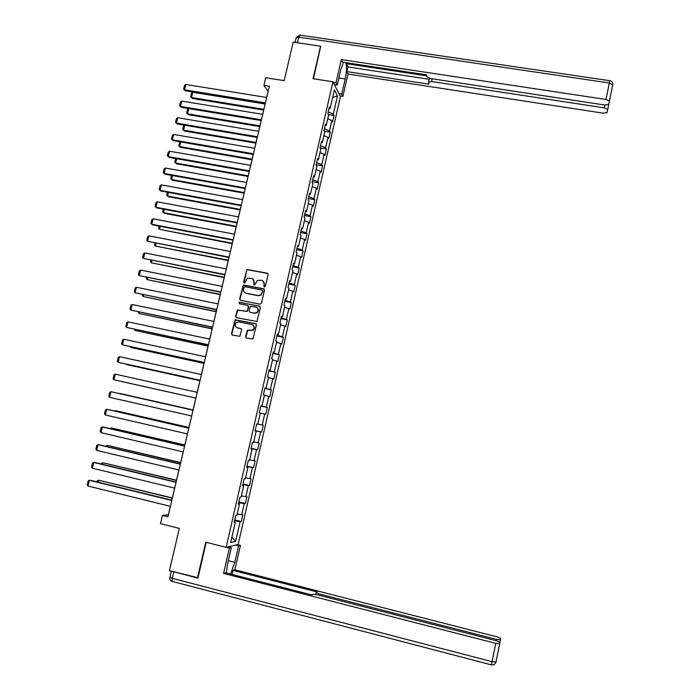 <?xml version="1.0" encoding="UTF-8"?>
<svg xmlns="http://www.w3.org/2000/svg" width="700" height="700" viewBox="0 0 700 700"><rect width="100%" height="100%" fill="white"/><g stroke="black" fill="none" stroke-linecap="round" stroke-linejoin="round"><path stroke-width="1.05" d="M264.39 287.026L265.335 286.396L268.082 274.531L267.243 273.201L246.986 269.465L243.574 282.082L244.659 282.94L247.441 278.311L251.379 278.303C253.435 278.933 254.319 280.35 254.021 282.555L253.671 284.086L254.782 284.926L257.451 280.35L261.494 280.297C263.559 280.928 264.451 282.345 264.162 284.559L263.804 286.09L264.39 287.026M245.604 336.709L246.435 338.065L252.91 338.975L256.401 325.01L255.561 323.662L235.095 319.795L231.499 333.76L232.321 335.116L239.864 336.289L241.64 329.919L240.809 328.571L237.519 327.889C234.859 326.533 234.561 324.686 236.626 322.359L238.919 321.886L251.834 324.546C254.441 325.824 254.791 327.635 252.892 329.98L247.371 330.33L245.604 336.709L246.356 338.039M320.854 46.795L320.556 46.191L293.213 42.123L284.191 80.64L265.72 77.752L263.926 85.348L269.351 86.205L167.947 516.784L162.418 515.41L160.466 523.67L179.331 528.386L169.435 570.64L197.995 577.762M320.556 46.191L313.04 78.697L332.946 81.786L226.126 547.33L205.765 542.202L197.496 577.92M260.059 304.229L261.415 303.328L264.477 290.115L263.637 288.776L243.311 284.996L239.636 298.935L240.459 300.274L260.059 304.229M260.444 307.536L256.918 321.484L236.399 317.66L235.576 316.321L237.422 309.925L246.172 311.386L247.529 310.494L248.395 306.74L247.572 305.401L239.312 303.721L239.12 302.26L259.604 306.189L260.444 307.536M332.946 81.786L340.445 96.565L238.149 544.477L226.126 547.33M234.719 519.881L241.246 521.491L242.83 514.553L241.701 514.71L244.248 503.589L245.368 503.475L246.943 496.562L245.831 496.65L248.369 485.564L249.471 485.52L251.046 478.634L249.953 478.651L252.473 467.6L253.557 467.626L255.132 460.766L254.056 460.705L256.567 449.698L257.635 449.794L259.201 442.951L258.142 442.829L260.654 431.856L261.704 432.023L263.261 425.197L262.22 425.005L264.714 414.067L265.746 414.304L267.304 407.505L266.28 407.243L268.774 396.349L269.789 396.646L271.338 389.874L270.331 389.541L272.808 378.683L273.805 379.05L275.354 372.295L274.365 371.901L276.841 361.069L277.821 361.506L279.361 354.777L278.381 354.314L280.849 343.525L281.811 344.024L283.351 337.321L282.389 336.787L284.848 326.034L285.801 326.602L287.324 319.918L286.387 319.322L288.838 308.595L289.765 309.234L291.287 302.566L290.369 301.91L292.81 291.226L293.729 291.918L295.243 285.276L294.332 284.559L296.774 273.901L297.666 274.671L299.18 268.047L298.296 267.26L300.72 256.637L301.604 257.469L303.109 250.871L302.234 250.014L304.658 239.435L305.515 240.328L307.02 233.748L306.162 232.838L308.578 222.285L309.426 223.239L310.922 216.685L310.082 215.705L312.489 205.196L313.32 206.211L314.808 199.675L313.985 198.634L316.382 188.16L317.196 189.236L318.684 182.726L317.879 181.615L320.267 171.176L321.064 172.314L322.551 165.821L321.755 164.657L324.135 154.245L324.922 155.452L326.401 148.977L325.623 147.752L327.994 137.375L328.764 138.644L330.234 132.195L329.473 130.9L331.844 120.558L332.596 121.888L334.066 115.456L333.314 114.109L337.488 95.865L334.39 89.845L330.146 108.369L329.376 106.96L327.863 113.54L328.65 114.922L326.244 125.422L325.447 124.084L323.934 130.681L324.739 131.994L322.324 142.537L321.51 141.26L319.996 147.875L320.81 149.126L318.386 159.705L317.564 158.489L316.041 165.13L316.873 166.32L314.44 176.925L313.6 175.779L312.069 182.438L312.918 183.566L310.485 194.206L309.627 193.121L308.088 199.806L308.954 200.865L306.512 211.549L305.637 210.525L304.098 217.236L304.981 218.225L302.523 228.944L301.63 227.99L300.09 234.719L300.983 235.646L298.524 246.391L297.614 245.507L296.065 252.263L296.984 253.12L294.507 263.909L293.589 263.086L292.031 269.868L292.967 270.655L290.483 281.479L289.546 280.726L287.98 287.525L288.934 288.251L286.449 299.11L285.486 298.419L283.92 305.244L284.891 305.909L282.398 316.803L281.418 316.181L279.842 323.024L280.831 323.619L278.329 334.547L277.331 333.996L275.756 340.865L276.762 341.39L274.243 352.354L273.236 351.873L271.652 358.767L272.676 359.223L270.156 370.221L269.124 369.81L267.54 376.731L268.572 377.116L266.044 388.15L264.994 387.809L263.401 394.748L264.46 395.062L261.922 406.14L260.855 405.869L259.262 412.834L264.714 414.067M241.246 521.491L240.109 521.675L235.585 541.45L230.668 542.553L235.279 522.445L234.089 522.637L235.716 515.532L236.898 515.366L239.487 504.061L238.324 504.184L239.943 497.096L241.106 497.009L243.688 485.739L242.541 485.782L244.151 478.73L245.297 478.713L247.87 467.486L246.741 467.451L248.351 460.416L249.471 460.477L252.035 449.286L250.924 449.181L252.534 442.172L253.636 442.304L256.191 431.148L255.098 430.981L256.699 423.99L257.784 424.191L260.33 413.079M237.213 513.992L241.701 514.71M238.674 502.653L244.248 503.589M239.487 504.061L238.438 503.668M241.36 495.88L245.831 496.65M242.812 484.575L248.369 485.564M243.688 485.739L242.629 485.38M245.499 477.829L249.953 478.651M246.943 466.55L252.473 467.6M247.87 467.486L246.811 467.154M249.62 459.847L254.056 460.705M251.064 448.586L256.567 449.698M252.035 449.286L250.976 448.989M253.724 441.919L258.142 442.829M255.168 430.692L260.654 431.856M256.191 431.148L255.124 430.885M257.819 424.051L262.22 425.005M260.829 406L266.28 407.243M264.399 395.316L268.774 396.349M261.922 406.14L260.846 405.912M264.898 388.246L270.331 389.541M268.459 377.606L272.808 378.683M266.044 388.15L264.959 387.957M268.957 370.545L274.365 371.901M272.501 359.957L276.841 361.069M270.156 370.221L269.062 370.055M273 352.905L278.381 354.314M276.535 342.361L280.849 343.525M274.243 352.354L273.158 352.223M277.025 335.317L282.389 336.787M280.551 324.826L284.848 326.034M278.329 334.547L277.226 334.442M281.041 317.791L286.387 319.322M284.559 307.344L288.838 308.595M282.398 316.803L281.295 316.724M285.049 300.326L290.369 301.91M288.549 289.931L292.81 291.226M286.449 299.11L285.338 299.066M289.039 282.922L294.332 284.559M292.53 272.562L296.774 273.901M290.483 281.479L289.371 281.461M293.02 265.571L298.296 267.26M296.494 255.264L300.72 256.637M294.507 263.909L293.396 263.926M296.984 248.273L302.234 250.014M300.449 238.009L304.658 239.435M298.524 246.391L297.404 246.435M300.93 231.035L306.162 232.838M304.386 220.815L308.578 222.285M302.523 228.944L301.394 229.014M304.868 213.859L310.082 215.705M308.306 203.683L312.489 205.196M306.512 211.549L305.375 211.645M308.796 196.735L313.985 198.634M312.226 186.602L316.382 188.16M310.485 194.206L309.348 194.338M312.707 179.664L317.879 181.615M316.12 169.584L320.267 171.176M314.44 176.925L313.303 177.082M316.61 162.654L321.755 164.657M320.014 152.609L324.135 154.245M318.386 159.705L317.24 159.889M320.495 145.696L325.623 147.752M323.89 135.695L327.994 137.375M322.324 142.537L321.169 142.748M324.371 128.791L329.473 130.9M327.749 118.843L331.844 120.558M326.244 125.422L325.089 125.668M328.23 111.947L333.314 114.109M332.64 97.484L337.488 95.865M330.146 108.369L328.991 108.64M170.345 506.31L168.359 514.754L162.418 515.41M263.926 85.348L268.065 91.35L266.63 97.457M265.169 103.688L262.649 114.354M261.196 120.558L258.659 131.303M257.206 137.471L254.66 148.304M253.207 154.446L250.644 165.366M249.2 171.482L246.61 182.481M245.175 188.562L242.568 199.649M241.141 205.713L238.507 216.877M237.09 222.906L234.439 234.168M233.021 240.161L230.352 251.51M228.944 257.477L226.257 268.905M224.858 274.846L222.145 286.37M220.754 292.276L218.015 303.879M216.633 309.759L213.876 321.457M212.502 327.303L209.729 339.089M208.355 344.908L205.564 356.781M204.199 362.574L201.381 374.535M200.025 380.293L197.181 392.341M195.834 398.099L122.5 381.727L195.834 398.099L192.981 410.183M191.625 415.957L188.773 428.067M187.399 433.904L184.546 446.005M183.155 451.92L180.311 464.004M178.903 469.989L176.059 482.064M174.633 488.119L171.789 500.185M231.919 537.101L235.585 541.45M234.509 520.8L240.109 521.675M235.279 522.445L234.229 522.016M328.431 114.546L334.066 115.456M324.249 131.197L330.234 132.195M320.014 147.901L326.401 148.977M316.137 164.719L322.551 165.821M312.27 181.597L318.684 182.726M308.385 198.529L314.808 199.675M304.491 215.513L310.922 216.685M300.589 232.549L307.02 233.748M296.669 249.646L303.109 250.871M292.731 266.805L299.18 268.047M288.794 284.007L295.243 285.276M284.83 301.271L291.287 302.566M280.858 318.596L287.324 319.918M276.876 335.974L283.351 337.321M272.877 353.412L279.361 354.777M268.87 370.904L275.354 372.295M264.845 388.456L271.338 389.874M260.811 406.061L267.304 407.505M255.203 430.544L261.704 432.023M251.134 448.298L257.635 449.794M247.047 466.104L253.557 467.626M242.953 483.971L249.471 485.52M238.84 501.9L245.368 503.475M264.259 286.991L264.451 284.76L262.964 280.98M252.805 278.959L254.319 282.756L254.135 284.988M267.82 273.516L247.293 269.684L246.636 270.498L244.046 282.984M264.171 289.056L243.618 285.197L239.951 299.127L240.293 300.221M262.658 291.034L262.071 290.106L244.877 286.685L243.941 287.315L243.565 288.925C243.267 291.13 244.142 292.547 246.199 293.186L257.959 295.54L260.584 295.05L262.946 291.235L262.483 290.334M245.21 292.828L246.199 293.186M262.946 291.235L260.873 295.243L258.256 295.733L246.505 293.379M248.045 305.629L248.701 306.915L247.328 311.395L237.737 310.1L235.891 316.488L236.285 317.634M260.094 306.434L239.986 302.348L239.435 302.444L239.251 303.713M254.441 313.075L256.769 312.567C258.799 310.231 258.484 308.402 255.832 307.072L250.443 306.311L249.051 310.8L249.882 312.148L254.739 313.25L257.066 312.743C258.912 310.861 258.851 309.12 256.891 307.519M254.739 313.25L250.189 312.314M252.761 324.914C254.809 326.419 254.957 328.16 253.199 330.137L247.678 330.488L245.919 336.858M236.985 327.723L237.519 327.889M241.22 328.755L237.834 328.046M255.999 323.864L235.419 319.961L231.822 333.909L232.26 335.099M263.839 109.305L191.502 97.51L192.763 92.295L265.09 104.002M192.351 98.455L190.619 96.793L192.351 98.455L263.655 110.084M190.619 96.793L191.502 93.152L192.763 92.295M265.422 102.882L184.537 89.801L185.421 90.79L265.23 103.696M266.691 97.475L185.832 84.49L184.537 89.801L183.645 89.084L184.546 85.365L185.832 84.49M185.421 90.79L183.645 89.084M334.399 84.647L337.243 85.094L336.026 82.67L341.32 59.553L605.999 99.461L609.332 82.985L298.795 37.144L297.483 42.752M337.243 85.094L340.786 69.624L343.507 62.265M338.87 77.971L345.196 78.942C346.658 71.89 346.902 66.456 345.931 62.633M345.196 78.942L341.74 94.08L342.886 96.364L347.988 74.025L346.876 71.61L428.986 84.166L428.47 82.197L431.524 81.532L604.354 107.87L604.923 105.035M346.692 62.755L346.474 63.7L347.935 66.938L346.876 71.61M609.42 101.255L612.754 84.665C612.938 82.495 611.957 81.183 609.805 80.719L609.332 82.985L612.745 84.822L608.781 104.37L604.905 105.026L430.762 78.584L427.044 76.816L426.51 74.821L342.501 62.116L341.32 59.553M333.165 82.224L336.026 82.67M340.121 95.926L342.886 96.364M338.957 93.642L341.74 94.08M347.988 74.025L603.304 113.19L607.093 112.578L607.705 109.603L604.354 107.87M609.429 101.106L605.999 99.461M320.679 46.436L313.46 78.759M346.474 63.7L426.79 75.862M347.935 66.938L429.109 79.275M335.064 84.752L334.871 85.584M235.62 545.081L238.604 545.825L240.441 545.387L234.868 569.809L497.184 636.895L500.727 638.383L499.966 642.224M238.604 545.825L234.824 562.363L230.571 574.053M226.328 547.278L229.399 548.056L231.359 547.584L227.474 564.524L226.38 572.976M229.399 548.056L223.589 573.414L225.584 572.775L311.815 594.921L312.97 594.291L317.179 594.79L496.344 640.745L496.633 639.406L318.868 593.854L318.579 595.149M232.068 574.438L232.986 570.413L234.868 569.809M237.475 544.644L240.441 545.387M228.305 546.814L231.359 547.584M223.589 573.414L495.775 643.379L499.686 643.764L499.966 642.285L496.344 640.745M318.868 593.854L316.085 592.602L317.231 591.972L232.986 570.413M496.633 639.406L500.456 639.791M172.174 571.358L197.907 578.13L206.202 542.308M259.945 125.851L187.548 113.811L188.405 114.712L259.77 126.595M188.808 108.587L187.548 113.811L186.664 113.076L187.548 109.419L188.799 108.587M188.405 114.712L186.664 113.076M256.034 142.459L183.575 130.156L184.45 131.023L255.868 143.159M184.765 125.247L183.575 130.156L182.7 129.404L183.593 125.737L184.424 125.186M184.45 131.023L182.7 129.404M261.441 119.788L180.486 106.426L181.388 107.362L261.257 120.566M262.719 114.362L181.781 101.089L180.486 106.426L179.594 105.683L180.504 101.955L181.781 101.089M181.388 107.362L179.594 105.683M257.442 136.754L176.426 123.095L177.336 123.996L257.276 137.48M258.729 131.311L177.73 117.749L176.426 123.095L175.534 122.334L176.452 118.597L177.73 117.749M177.336 123.996L175.534 122.334M252.114 159.119L179.594 146.554L180.477 147.376L251.956 159.775M180.714 141.96L179.594 146.554L178.719 145.784L180.023 141.838M180.477 147.376L178.719 145.784M248.176 175.831L175.604 163.013L176.496 163.791L248.027 176.444M176.636 158.725L175.604 163.013L174.729 162.216L175.621 158.541M244.221 192.596L171.596 179.515L172.498 180.259L244.09 193.165M172.559 175.543L171.596 179.515L170.721 178.701L171.535 175.359M253.435 153.781L172.349 139.816L173.268 140.674L253.277 154.464M254.721 148.312L173.661 134.452L172.349 139.816L171.465 139.037L172.384 135.284L173.661 134.452M173.268 140.674L171.465 139.037M249.41 170.852L168.263 156.599L169.199 157.412L249.261 171.491M250.705 165.375L169.575 151.218L168.263 156.599L167.379 155.803L168.298 152.031L169.575 151.218M245.376 187.985L164.159 173.434L165.104 174.204L245.236 188.58M246.671 182.49L165.48 168.035L164.159 173.434L163.284 172.611L164.202 168.831L165.48 168.035M240.266 209.423L167.571 196.07L168.49 196.77L240.144 209.939M168.464 192.412L167.571 196.07L166.705 195.239L167.44 192.229M241.334 205.179L160.046 190.321L161.009 191.056L241.203 205.721M242.629 199.666L161.367 184.905L160.046 190.321L159.171 189.481L160.099 185.692L161.367 184.905M236.294 226.293L163.537 212.678L164.474 213.343L236.18 226.774M164.351 209.344L163.537 212.678L162.68 211.829L163.327 209.151M237.265 222.425L155.916 207.261L156.888 207.952L237.151 222.924M238.569 216.895L157.246 201.827L155.916 207.261L155.05 206.404L155.977 202.597L157.246 201.827M232.304 243.224L159.495 229.338L232.199 243.652M160.23 226.328L159.495 229.338L158.638 228.471L159.206 226.135M233.196 239.733L151.778 224.263L152.758 224.91L233.091 240.179M234.5 234.176L153.107 218.811L151.778 224.263L150.911 223.379L151.839 219.564L153.107 218.811M228.305 260.207L155.435 246.059L228.209 260.592M156.091 243.364L155.435 246.059L154.586 245.166L155.067 243.171M229.101 257.092L147.621 241.316L229.014 257.495M230.414 251.519L148.96 235.848L147.621 241.316L146.755 240.415L147.691 236.591L148.96 235.848M224.289 277.252L151.366 262.824L224.21 277.585M151.944 260.461L151.366 262.824L150.518 261.914L150.92 260.26M225.006 274.514L143.456 258.422L224.919 274.864M226.319 268.922L144.795 252.936L143.456 258.422L142.59 257.504L143.526 253.662L144.795 252.936M220.264 294.35L147.28 279.65L220.194 294.639M147.779 277.611L147.28 279.65L146.431 278.723L146.755 277.41M220.885 291.988L139.274 275.59L220.815 292.294M222.206 286.379L140.612 270.086L139.274 275.59L138.416 274.645L139.352 270.795L140.612 270.086M216.221 311.5L143.185 296.529L216.169 311.736M143.605 294.814L143.185 296.529L142.336 295.575L142.572 294.604M216.755 309.523L135.074 292.81L216.702 309.776M218.085 303.896L136.421 287.289L135.074 292.81L134.225 291.848L135.161 287.98L136.421 287.289M212.17 328.703L139.072 313.46L212.126 328.904M139.414 312.078L139.072 313.46L138.381 311.868M212.616 327.119L130.865 310.091L212.564 327.32M213.946 321.466L132.221 304.544L130.865 310.091L130.016 309.102L130.961 305.226L132.221 304.544M208.11 345.966L134.951 330.444L208.075 346.115M135.205 329.402L134.951 330.444L134.181 329.184M208.46 344.767L126.648 327.425L208.425 344.925M209.79 339.106L128.004 321.86L126.648 327.425L125.799 326.419L126.744 322.525L128.004 321.86M204.024 363.283L130.812 347.48L204.006 363.387M130.987 346.78L130.812 347.48L130.069 346.579M204.286 362.477L122.413 344.82L204.26 362.582M205.625 356.799L123.769 339.238L122.413 344.82L121.564 343.787L122.518 339.885L123.769 339.238M199.938 380.66L126.665 364.578L199.92 380.713M126.753 364.21L126.289 364.105M200.104 380.249L118.16 362.267L200.086 380.301M201.442 374.544L119.525 356.668L118.16 362.267L117.32 361.217L118.274 357.297L119.525 356.668M195.904 398.081L113.89 379.776L195.904 398.081M197.251 392.359L115.264 374.159L113.89 379.776L113.059 378.7L114.013 374.771L115.264 374.159M193.043 409.946L119.665 393.409L193.034 409.973M191.686 415.966L109.611 397.338L110.985 391.703L193.051 410.2M193.043 410.226L110.985 391.703L109.743 392.297L108.78 396.244L109.611 397.338M188.921 427.429L115.482 410.655L188.904 427.507M114.643 411.04L115.482 410.655L115.343 411.206M187.46 433.921L105.324 414.96L106.697 409.308L107.817 409.474L188.843 428.076M188.816 428.164L106.697 409.308L105.455 409.885L104.493 413.84L105.324 414.96M184.791 444.964L111.282 427.954L184.765 445.095M110.031 428.61L111.282 427.954L111.064 428.855M183.225 451.929L101.01 432.644L102.392 426.965L103.521 427.096L184.616 446.023M184.581 446.154L102.392 426.965L101.15 427.534L100.188 431.498L101.01 432.644M180.653 462.56L107.065 445.314L180.609 462.735M105.735 446.311L107.065 445.314L106.767 446.556M178.964 470.006L96.688 450.38L98.079 444.684L99.225 444.771L180.373 464.021M180.329 464.205L98.079 444.684L96.836 445.235L95.865 449.216L96.688 450.38M176.487 480.218L102.839 462.726L176.435 480.436M101.421 464.074L101.614 463.242L102.839 462.726L102.454 464.319M174.694 488.136L92.356 468.177L93.748 462.464L94.902 462.499L176.12 482.081M176.067 482.317L93.748 462.464L92.505 462.998L91.534 466.996L92.356 468.177M172.322 497.927L98.595 480.191L172.252 498.199M97.09 481.889L97.379 480.699L98.595 480.191L98.123 482.142M170.406 506.327L88.007 486.036L89.399 480.305L90.571 480.296L171.85 500.202M171.789 500.491L89.399 480.305L88.165 480.821L87.185 484.829L88.007 486.036M608.738 104.484L607.705 109.603M432.127 78.794L431.524 81.532M612.745 84.822L612.815 84.105M295.102 42.403L296.188 37.782L298.795 37.144L300.186 35.149L609.796 80.719M499.686 643.764L495.941 662.095L492.056 661.692L495.775 643.379M173.793 571.874L172.287 578.322L492.056 661.692L491.435 664.825C493.684 665.14 495.189 664.23 495.941 662.095L499.642 643.825M228.349 560.718L234.824 562.363M491.426 664.878L172.235 581.411L172.287 578.322L169.969 577.194L171.386 571.148M172.629 581.56L172.235 581.411C170.389 580.668 169.619 579.311 169.934 577.325M299.705 35.087L296.266 37.485M429.336 78.26L428.531 81.926M607.705 109.462L608.702 104.545M316.059 592.725L315.683 594.457M500.412 639.852L499.94 642.18"/></g></svg>
